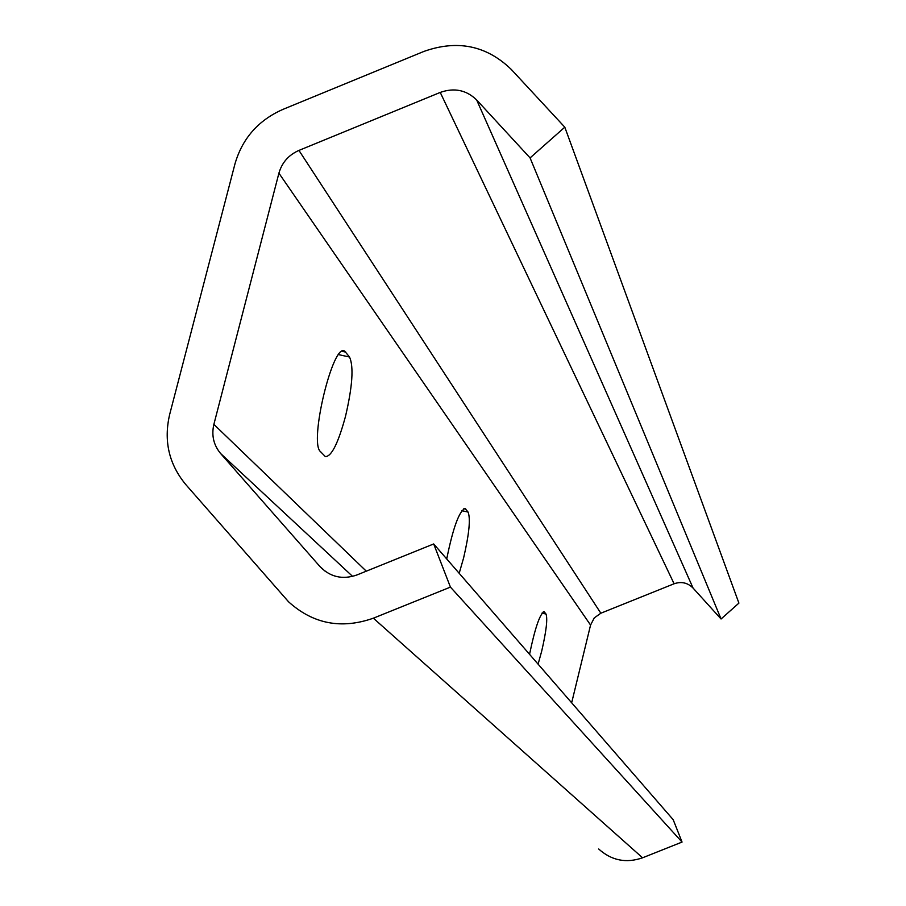 <?xml version="1.0" encoding="UTF-8"?>
<svg xmlns="http://www.w3.org/2000/svg" width="906" height="906" viewBox="0 0 906 906"><rect width="100%" height="100%" fill="white"/><g stroke="black" fill="none" stroke-linecap="round" stroke-linejoin="round"><path stroke-width="1.36" d="M459.183 573.305L463.634 557.824C469.183 533.872 470.667 518.628 468.074 512.071L465.095 508.47C459.138 511.086 453.011 527.915 446.726 558.968M345.469 416.5C352.479 386.454 353.838 366.624 349.546 357.032L344.642 351.12C333.057 342.094 308.833 442.536 320.452 451.596L325.345 456.59C331.46 456.681 338.165 443.317 345.469 416.5M538.096 664.155L541.686 651.188C546.284 631.278 547.734 618.9 546.024 614.053L544.042 611.629C539.727 614.291 534.891 628.526 529.557 654.325M450.429 587.111L433.691 543.951L356.851 574.993C342.581 579.919 330.282 577.111 319.965 566.556L220.611 453.521C213.59 445.05 211.347 435.333 213.873 424.37L278.912 173.171C281.981 162.548 288.652 154.96 298.946 150.407L440.237 92.423C454.246 87.463 466.386 89.988 476.669 99.977L530.078 157.904L564.8 127.18L511.244 69.4C486.545 45.515 457.428 39.524 423.895 51.427L282.978 109.366C258.357 120.238 242.366 138.403 234.982 163.85L169.66 414.484C163.544 440.735 168.89 464.065 185.685 484.45L288.561 601.799C313.114 623.974 341.392 629.443 373.374 618.186L450.429 587.111L682.048 842.07L673.192 819.692L433.691 543.951M598.685 848.99C611.527 860.553 626.159 863.486 642.558 857.801L682.048 842.07M571.663 702.796L590.565 625.072L594.268 617.903L600.848 613.215L674.098 583.77C681.357 581.278 687.688 582.705 693.067 588.062L721.063 618.991L738.911 603.113L564.8 127.18M721.063 618.991L530.078 157.904M461.788 510.667L468.074 512.071M338.618 354.631L349.546 357.032M541.992 613.124L546.024 614.053M543.362 611.697L544.404 611.924M642.558 857.801L373.374 618.186M693.067 588.062L476.669 99.977M674.098 583.77L440.237 92.423M600.848 613.215L298.946 150.407M590.565 625.072L278.912 173.171M366.296 571.176L213.873 424.37M352.604 576.397L220.622 453.532L352.604 576.397M325.571 571.595L319.965 566.556M342.083 351.302L345.786 352.117M463.872 508.572L465.707 508.979M343.533 350.882L344.642 351.12"/></g></svg>
